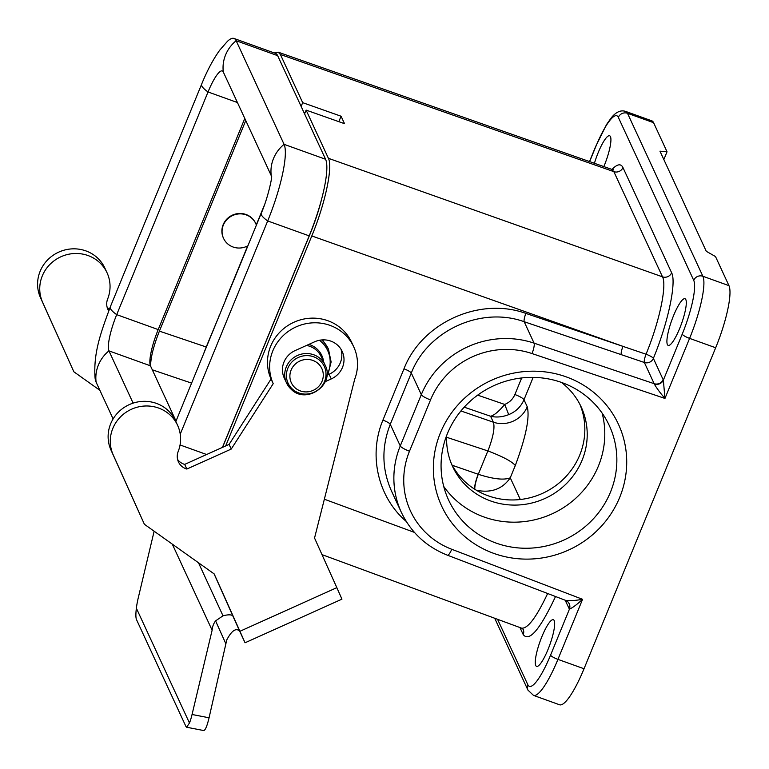 <?xml version="1.0" encoding="UTF-8"?>
<svg xmlns="http://www.w3.org/2000/svg" width="769" height="769" viewBox="0 0 769 769"><rect width="100%" height="100%" fill="white"/><g stroke="black" fill="none" stroke-linecap="round" stroke-linejoin="round"><path stroke-width="1.15" d="M203.718 730.55C205.313 730.271 207.101 726.013 209.072 717.785L226.749 639.962C231.604 630.686 235.891 627.715 239.611 631.032L245.051 642.778L341.945 599.147L336.832 587.651L239.938 631.282L245.051 642.778M239.611 631.032L232.949 616.2A17.706 5.133 -24.2 0 0 223.01 615.806L215.58 620.881A17.706 16.947 155.2 0 0 212.119 630.224L192.058 714.488A17.706 3.086 101 0 1 189.472 723.023L186.598 727.224L185.992 726.609L136.449 619.506C135.738 617.709 135.7 613.931 136.353 608.192A17.706 3.086 101 0 1 138.209 598.08L154.136 531.206M232.949 616.2L214.08 573.857M239.938 631.282L214.176 573.924L144.389 524.275L110.976 450.038A35.422 33.903 -24.8 0 1 129.211 404.648A35.422 33.903 -24.8 0 1 175.428 420.624L177.581 425.276A35.422 33.903 -24.8 0 1 178.197 451.461A14.15 13.544 155.2 0 0 178.446 461.919A14.15 13.544 155.2 0 0 186.829 469.052L231.238 449.058L273.206 383.683A44.275 42.382 -24.8 0 1 295.998 326.94A44.275 42.382 -24.8 0 1 353.759 346.915A44.275 42.382 -24.8 0 1 354.692 379.242L314.54 538.031L336.832 587.651M177.601 459.478A14.15 13.544 155.2 0 0 184.675 464.399L229.085 444.405L271.053 379.03A44.275 42.382 -24.8 0 1 293.845 322.288A44.275 42.382 -24.8 0 1 351.606 342.263L353.759 346.915M326.873 375.272L329.103 374.272A21.253 20.34 155.2 0 0 340.975 349.193M144.389 524.275L113.13 454.69A35.422 33.903 -24.8 0 1 131.364 409.3A35.422 33.903 -24.8 0 1 177.581 425.276M306.543 345.435A21.253 20.34 155.2 0 1 321.202 356.662L325.114 365.102A21.253 20.34 155.2 0 0 297.286 355.566A21.253 20.34 155.2 0 0 286.529 382.952L284.251 378.021A21.253 20.34 -24.8 0 1 295.209 350.539L314.588 341.811A21.253 20.34 -24.8 0 1 342.205 351.443A21.253 20.34 -24.8 0 1 331.256 378.925L325.258 381.626M172.294 544.135L212.119 630.224M136.353 608.192L189.472 723.023M184.675 464.399L186.829 469.052M229.085 444.405L231.238 449.058M271.053 379.03L273.206 383.683M108.708 310.878A14.15 13.544 -24.8 0 1 107.91 309.426A14.15 13.544 -24.8 0 1 107.66 298.968A35.422 33.903 155.2 0 0 107.045 272.784A35.422 33.903 155.2 0 0 60.828 256.808A35.422 33.903 155.2 0 0 42.593 302.198L73.853 371.783L99.874 390.296M109.304 309.349A14.15 13.544 -24.8 0 1 107.064 306.985M107.045 272.784L104.892 268.131A35.422 33.903 155.2 0 0 58.675 252.155A35.422 33.903 155.2 0 0 40.44 297.545L73.853 371.783M225.682 445.933L311.801 235.948C325.085 203.977 333.006 166.969 328.411 158.308L662.513 276.85L613.845 171.641L611.643 169.334L278.167 52.157L274.283 52.946M321.692 339.946A30.991 29.664 155.2 0 1 328.459 349.145L322.519 339.888M225.74 299.362L247.676 245.888M223.481 238.188A17.706 16.947 -24.8 0 1 223.385 237.996A17.706 16.947 -24.8 0 1 232.344 215.176A17.706 16.947 -24.8 0 1 255.539 223.125A17.706 16.947 -24.8 0 1 255.625 223.327M256.279 224.894L264.305 205.323M245.763 120.55L159.404 331.131L206.207 346.992L220.155 313.492M565.994 600.512A7.084 6.902 -45.3 0 1 567.801 601.752L565.532 600.32C569.579 600.935 575.26 600.599 582.575 599.311L557.938 659.369L584.027 668.751L715.67 347.761L689.591 338.379L664.954 398.438L532.042 353.567A79.697 76.285 155.2 0 0 430.534 399.899A8.853 1.788 22.3 0 1 421.306 394.641A88.55 84.753 -24.8 0 1 534.09 343.157L654.159 383.693L644.355 362.487L524.17 321.711C481.154 306.129 427.785 330.391 411.3 373.023L390.258 424.315C381.434 446.924 381.818 469.109 391.411 490.862L401.389 512.442A88.55 84.753 -24.8 0 1 400.264 445.943L421.306 394.641L411.3 373.023A7.084 1.432 22.3 0 0 403.965 368.832C421.768 322.788 479.404 296.584 525.861 313.406L646.027 354.211C659.273 322.298 667.117 285.491 662.513 276.85A7.084 6.777 -24.8 0 0 671.625 272.755C676.691 282.319 668.001 323.047 653.371 358.373L663.359 380.126L664.954 398.438C660.35 393.132 656.784 388.316 654.256 384A7.084 6.575 167.6 0 0 663.359 380.126L682.209 334.169A46.044 9.574 -70.2 0 0 693.725 280.339L618.343 117.369A46.044 9.574 -70.2 0 0 595.629 146.985L589.631 161.596M611.989 169.44C617.238 163.999 620.9 163.374 622.957 167.555A7.084 6.777 155.2 0 1 613.845 171.641L280.387 54.474L302.678 102.662L301.14 106.42M280.387 54.474L278.167 52.157M304.582 113.87L306.12 110.111L328.411 158.308M321.615 199.123A55.791 11.602 109.8 0 1 310.215 233.641L222.568 447.337M150.589 366.092C150.676 357.45 153.608 345.8 159.404 331.131M541.943 636.53A24.791 5.152 -70.2 0 0 536.57 666.377A24.791 5.152 -70.2 0 0 549.816 644.797A24.791 5.152 -70.2 0 0 553.353 619.718A24.791 5.152 -70.2 0 0 541.943 636.53M440.387 432.889A97.413 93.232 -24.8 0 1 606.212 404.83A97.413 93.232 -24.8 0 1 543.51 557.717A97.413 93.232 -24.8 0 1 440.387 432.889M584.027 668.751A53.128 11.045 109.8 0 1 559.572 704.779L533.494 695.387A53.128 11.045 109.8 0 0 557.938 659.369A7.084 1.432 -157.7 0 1 550.556 655.159L569.406 609.202L565.177 600.214M595.629 146.985A7.084 1.432 22.3 0 1 595.591 146.648L606.578 124.463L611.442 117.599C616.19 111.841 620.958 109.794 625.735 111.447L651.814 120.829A53.128 11.045 109.8 0 1 653.573 122.675L667.031 151.781L659.965 151.176L706.269 251.29L715.497 256.548L728.954 285.645A53.128 11.045 109.8 0 1 715.67 347.761M602.137 413.145A88.55 84.753 -24.8 0 1 552.478 513.673A88.55 84.753 -24.8 0 1 443.723 486.421M561.389 382.404A70.844 67.807 -24.8 0 1 581.201 407.003A70.844 67.807 -24.8 0 1 582.104 460.208A70.844 67.807 -24.8 0 1 518.056 505.012A70.844 67.807 -24.8 0 1 452.605 466.485A70.844 67.807 -24.8 0 1 446.683 435.456M447.462 433.485A88.55 84.753 155.2 0 0 448.587 499.994A88.55 84.753 155.2 0 0 564.542 539.742A88.55 84.753 155.2 0 0 609.336 425.642A88.55 84.753 155.2 0 0 527.515 377.483A88.55 84.753 155.2 0 0 447.462 433.485M206.207 346.992L203.506 354.076M667.031 151.781L663.839 159.567M477.674 395.141L504.704 404.436C498.994 411.328 494.294 415.27 490.593 416.25C496.322 417.634 502.368 417.096 508.722 414.626C515.884 411.675 520.969 406.705 523.987 399.736L527.236 406.772A26.569 25.425 -24.8 0 1 493.342 422.191C495.044 427.381 493.237 436.965 487.931 450.951L446.606 437.263M673.586 315.55A24.791 5.152 -70.2 0 0 668.213 345.396A24.791 5.152 -70.2 0 0 681.459 323.807A24.791 5.152 -70.2 0 0 685.006 298.737A24.791 5.152 -70.2 0 0 673.586 315.55M603.838 166.585A24.791 5.152 -70.2 0 0 604.242 165.614A24.791 5.152 -70.2 0 0 609.625 135.767A24.791 5.152 -70.2 0 0 594.418 163.278M306.12 110.111L344.522 123.674L341.071 116.225L302.678 102.662M305.053 112.726L303.861 112.303M338.841 121.665L341.071 116.225M322 554.632L521.565 628.148C527.688 628.907 536.387 617.363 547.643 593.514M646.027 354.211A7.084 1.394 -157.8 0 1 653.371 358.373A7.084 6.777 155.2 0 1 644.355 362.487A7.084 1.394 108.7 0 1 646.027 354.211M430.534 399.899L409.493 451.201A79.697 76.285 155.2 0 0 451.768 549.287L582.575 599.311C577.231 604.319 572.838 607.616 569.406 609.202A7.084 6.902 -45.3 0 0 567.801 601.752M476.424 490.266C491.256 493.208 502.541 489.055 510.26 477.809C504.022 480.308 493.362 479.135 478.289 474.29A13.284 2.355 -71.4 0 0 474.838 489.286M487.931 450.951C502.695 456.555 511.818 461.4 515.307 465.505L510.26 477.809L520.296 499.504M521.68 377.954L514.884 394.526C512.875 399.169 509.482 402.475 504.704 404.436L508.722 414.626M579.951 404.465A70.844 67.807 -24.8 0 1 579.73 455.075A70.844 67.807 -24.8 0 1 517.153 499.792A70.844 67.807 -24.8 0 1 451.47 463.89M244.792 118.455L158.203 329.584A30.991 6.44 -70.2 0 0 150.455 365.813L176.024 421.085M233.987 38.45L275.494 53.388A65.528 13.621 -70.2 0 1 277.657 55.666L325.575 159.26A65.528 13.621 -70.2 0 1 309.196 235.872L267.689 220.943A65.528 13.621 -70.2 0 0 284.078 144.332L236.15 40.728A65.528 13.621 -70.2 0 0 233.987 38.45A65.528 13.621 -70.2 0 0 227.441 41.334L219.771 50.129C213.138 59.367 207.092 70.738 201.622 84.225L110.294 306.908C100.71 332.89 93.27 352.942 95.077 378.05A65.528 13.621 -70.2 0 0 96.115 382.174L113.11 418.922M271.611 176.832A30.991 6.44 -70.2 0 0 271.236 175.62L223.318 72.026A30.991 6.44 -70.2 0 0 222.299 70.95A30.991 6.44 -70.2 0 0 208.034 91.963L116.705 314.646A30.991 6.44 -70.2 0 0 108.948 350.875L133.114 403.119M271.64 176.332C272.274 177.101 267.775 198.585 261.277 213.205A35.422 7.142 -157.7 0 0 267.689 220.943L180.234 434.177M309.196 235.872L222.443 447.395M294.892 387.634A16.822 16.101 155.2 0 0 322.759 379.194A16.822 16.101 155.2 0 0 302.102 360.19A16.822 16.101 155.2 0 0 294.892 387.634M247.935 245.744A17.706 16.947 -24.8 0 1 223.568 238.39A17.706 16.947 -24.8 0 1 232.526 215.57A17.706 16.947 -24.8 0 1 255.721 223.519A17.706 16.947 -24.8 0 1 256.375 225.163M209.072 717.785L192.058 714.488M215.58 620.881L225.855 643.768M198.479 562.754L223.01 615.806M329.103 374.272L331.256 378.925M110.976 450.038L113.13 454.69M42.593 302.198L40.44 297.545M406.282 521.488C377.896 497.168 368.197 455.065 382.924 420.124A7.084 1.432 22.3 0 1 390.258 424.315L400.264 445.943A8.853 1.788 22.3 0 0 409.493 451.201M324.355 499.216L414.443 532.398M382.924 420.124L403.965 368.832M621.256 354.653A7.084 1.394 108.7 0 1 622.948 346.348L311.801 235.948M525.861 313.406A7.084 1.394 108.7 0 0 524.17 321.711L534.09 343.157A8.853 1.807 108.7 0 1 532.042 353.567M497.562 619.305L527.851 684.775A46.044 9.574 -70.2 0 0 550.556 655.159M555.526 596.533C539.992 629.542 529.226 642.23 523.228 634.598L519.969 627.562M533.148 377.387L523.987 399.736A8.853 1.788 -157.7 0 0 514.884 394.526M527.236 406.772C529.937 417.25 525.958 436.83 515.307 465.505M191.587 383.125L152.31 369.812M218.896 316.549L219.242 315.213M452.191 465.255L478.289 474.29L487.863 450.932M460.929 410.954L493.342 422.191L490.593 416.25L464.207 407.176M622.957 167.555L671.625 272.755M653.573 122.675L627.494 113.293L702.876 276.263L728.954 285.645M625.735 111.447A53.128 11.045 109.8 0 1 627.494 113.293A7.084 6.777 155.2 0 0 618.343 117.369M693.725 280.339A7.084 6.777 155.2 0 1 702.876 276.263A53.128 11.045 109.8 0 1 689.591 338.379A7.084 1.432 -157.7 0 1 682.209 334.169M474.617 489.151A13.284 2.384 109.1 0 1 478.174 474.252M565.753 600.435L447.529 555.228A8.853 1.874 -69.1 0 0 451.768 549.287M654.256 384L654.159 383.693A7.084 6.777 155.2 0 0 663.176 379.569M523.228 634.598A7.084 6.777 155.2 0 0 523.151 629.302M494.707 618.247L527.938 690.101A7.084 6.777 -24.8 0 1 527.851 684.775M568.647 602.733A7.084 6.777 -24.8 0 1 569.156 608.827M96.115 382.174A35.422 33.903 -24.8 0 1 108.948 350.875L150.455 365.813M110.294 306.908A35.422 7.142 22.3 0 0 116.705 314.646L158.203 329.584M201.622 84.225A35.422 7.142 22.3 0 0 208.034 91.963L237.438 102.546M277.657 55.666L236.15 40.728A35.422 33.903 155.2 0 0 223.318 72.026M325.575 159.26L284.078 144.332A35.422 33.903 155.2 0 0 271.236 175.62M206.63 454.517L180.052 444.953M292.335 389.037A19.956 19.1 155.2 0 0 325.383 379.021A19.956 19.1 155.2 0 0 300.89 356.489A19.956 19.1 155.2 0 0 292.335 389.037M325.114 365.102C335.428 384.375 306.36 405.003 291.134 389.249L286.529 382.952A21.253 20.34 155.2 0 0 291.057 389.143M323.605 361.843A22.291 21.33 155.2 0 0 308.878 344.387M326.902 375.253A29.693 28.424 155.2 0 0 319.452 340.263M186.588 727.224L203.698 730.55M447.529 555.228C426.43 546.846 411.05 532.59 401.389 512.442M595.591 146.648L589.487 161.548M613.614 169.44L611.634 169.334M521.565 628.138L523.131 629.273M527.938 690.101L533.494 695.387M569.07 603.502L567.868 601.819M261.277 213.205L175.841 421.527M328.459 349.145L331.122 361.968L327.882 374.82"/></g></svg>
